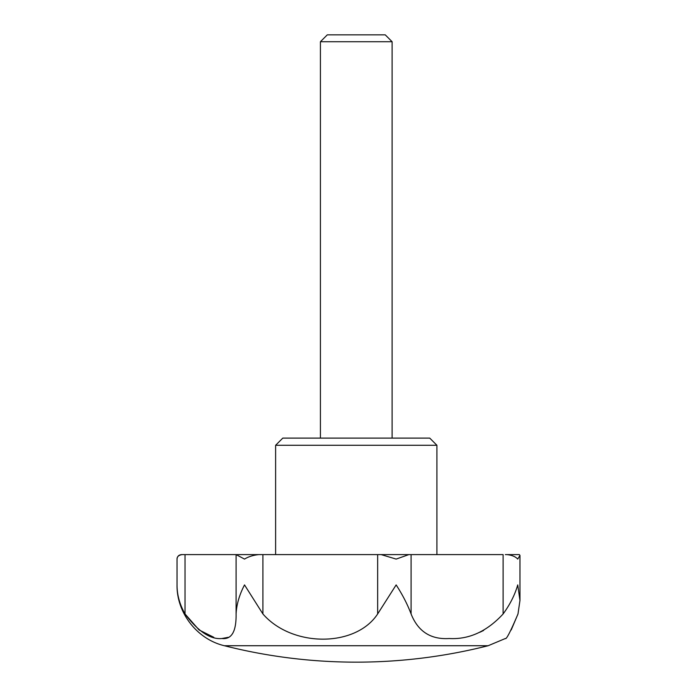 <?xml version="1.0" encoding="UTF-8"?>
<svg xmlns="http://www.w3.org/2000/svg" width="697" height="697" viewBox="0 0 697 697"><rect width="100%" height="100%" fill="white"/><g stroke="black" fill="none" stroke-linecap="round" stroke-linejoin="round"><path stroke-width="1.05" d="M224.382 645.727A537.683 537.683 0 0 0 488.153 645.727L224.382 645.727C197.155 639.323 176.568 612.872 177.038 584.914C177.012 594.785 179.669 604.473 185.027 613.961L199.072 629.949L213.752 637.285M221.942 638.513L228.311 637.302M232.763 633.312L234.087 630.463M479.832 632.266L483.596 630.471M517.993 613.961C510.57 631.456 506.362 639.646 505.36 638.513C506.344 639.68 510.553 631.491 517.993 613.961L519.962 600.439L517.993 613.961L511.215 629.949M182.091 554.612C178.685 555.178 176.994 556.676 177.038 559.09C177.299 556.372 178.798 554.882 181.516 554.612L185.027 554.612L185.027 613.961C198.157 631.491 210.459 639.68 221.942 638.513C231.648 639.646 236.37 631.456 236.091 613.961C236.536 604.552 239.35 594.863 244.516 584.914L262.908 613.961C292.191 647.6 355.627 647.504 377.652 613.961L396.149 584.914C402.552 594.785 407.527 604.473 411.091 613.961C418.052 631.491 430.763 639.68 449.225 638.513C468.985 639.646 486.942 631.456 503.112 613.961C510.004 604.552 514.883 594.863 517.74 584.914L519.962 600.439L519.962 555.396L517.74 559.09C515.588 556.676 512.016 555.187 507.041 554.612L505.36 554.612M262.908 613.961L262.908 554.612L258.753 554.612C253.194 555.178 248.446 556.676 244.516 559.09L236.091 554.612L242.12 554.612L185.027 554.612M377.652 613.961L377.652 554.612L411.091 554.612L408.843 554.612L396.149 559.09L381.198 554.612L262.908 554.612M436.914 445.287L275.611 445.287L282.782 438.117L429.753 438.117L436.914 445.287L436.914 554.612M275.611 445.287L275.611 554.612M392.115 41.724L385.241 34.85L327.294 34.85L320.42 41.724L392.115 41.724L392.115 438.117M320.42 41.724L320.42 438.117M381.198 554.612L408.843 554.612M411.091 613.961L411.091 554.612L503.112 554.612L503.112 613.961M507.041 554.612L519.343 554.612L519.962 555.396M236.588 554.612L258.753 554.612M236.091 613.961L236.091 554.612M488.153 645.727L505.36 638.513M177.038 559.09L177.038 584.914"/></g></svg>
